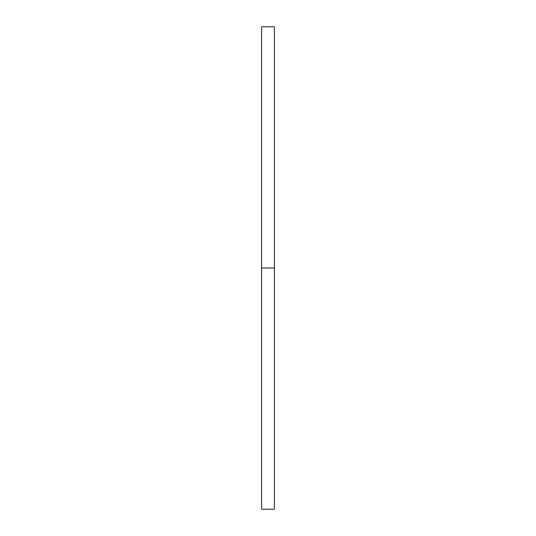 <?xml version="1.0" encoding="UTF-8"?>
<svg xmlns="http://www.w3.org/2000/svg" width="536" height="536" viewBox="0 0 536 536"><rect width="100%" height="100%" fill="white"/><g stroke="black" fill="none" stroke-linecap="round" stroke-linejoin="round"><path stroke-width="0.4" stroke-dasharray="2.68 2.01" d="M261.568 268L274.432 268L274.432 509.2L274.432 268L261.568 268L261.568 26.8L261.568 268M274.432 26.8L274.432 268L274.432 26.8"/><path stroke-width="0.8" d="M261.568 509.2L261.568 26.8L261.568 509.2L274.432 509.2L274.432 268L261.568 268L274.432 268L274.432 26.8L274.432 509.2M261.568 26.8L274.432 26.8"/></g></svg>
